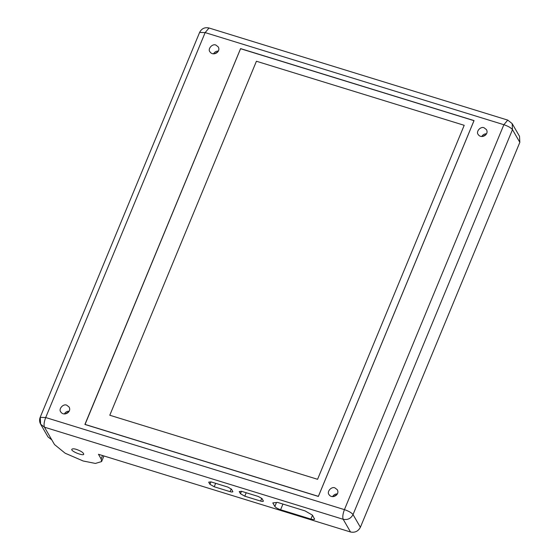 <?xml version="1.0" encoding="UTF-8"?>
<svg xmlns="http://www.w3.org/2000/svg" width="560" height="560" viewBox="0 0 560 560"><rect width="100%" height="100%" fill="white"/><g stroke="black" fill="none" stroke-linecap="round" stroke-linejoin="round"><path stroke-width="0.84" d="M464.205 125.307L256.424 61.243L109.788 415.24L317.569 479.304L464.205 125.307L256.424 61.243L109.788 415.24L317.569 479.304L464.205 125.307M84.966 424.382L318.395 496.356L474.047 120.589L240.611 48.615L85.022 424.494M68.74 411.824L65.268 413.924M217.784 51.863L214.466 53.802M485.989 134.547L482.65 136.479M336.945 494.508L333.452 496.601M76.475 449.407C80.927 450.982 83.356 452.571 83.762 454.188C83.685 456.379 70.28 451.136 71.869 449.26C72.548 448.609 74.081 448.658 76.475 449.407M519.834 142.345L519.519 136.325L512.162 123.613L507.759 120.106L503.867 124.705C508.193 126.182 511.063 127.827 512.477 129.64L519.834 142.345L360.388 527.282L353.031 514.577C350.868 518.588 347.585 520.156 343.189 519.295L350.539 532L98.455 454.279L101.136 458.913L101.598 461.573L95.41 463.435L83.181 460.999L65.121 453.201L54.495 444.535L44.457 427.189L40.621 424.186L40.306 418.159M232.771 491.344C233.037 492.114 232.141 492.219 230.083 491.659L214.221 486.773L209.923 484.302L208.677 482.153L210.987 481.887L227.843 487.081L231.532 489.202L232.841 491.743M263.326 500.766C263.585 501.536 262.689 501.641 260.631 501.081L244.776 496.188L240.471 493.717L239.225 491.575L241.535 491.302L258.391 496.503L262.08 498.617L263.396 501.165M314.496 518.679C314.846 519.708 313.656 519.841 310.905 519.092L280.595 509.747C277.711 508.76 275.8 507.661 274.855 506.457L272.804 502.915L277.452 502.376L305.032 510.881L312.452 515.137L314.594 519.211M350.539 532C354.942 532.861 358.225 531.293 360.388 527.282M512.162 123.613L512.477 129.64L353.031 514.577C351.617 512.764 348.747 511.112 344.428 509.635C342.811 513.961 342.398 517.181 343.189 519.295L44.457 427.189C43.666 425.075 44.079 421.855 45.696 417.536L40.166 417.361C39.263 419.685 39.41 421.96 40.621 424.186L47.971 436.891L51.814 439.894M213.493 53.851C214.662 51.961 216.265 51.03 218.302 51.072M332.577 496.643C333.739 494.788 335.321 493.878 337.323 493.899M64.323 413.966C65.499 412.076 67.102 411.145 69.139 411.187M481.74 136.528C482.902 134.673 484.484 133.756 486.486 133.784M209.027 28C204.757 27.062 201.621 28.539 199.612 32.424L205.142 32.599L209.027 28L507.759 120.106M240.555 48.685L84.903 424.452L318.339 496.426L473.991 120.659L240.569 48.713M215.88 45.059C212.275 43.379 207.445 49.119 209.916 51.772C212.947 56.581 221.109 52.08 218.281 46.942L215.88 45.059M334.922 487.886C331.338 486.22 326.529 491.932 328.993 494.571C332.003 499.359 340.137 494.879 337.316 489.762L334.922 487.886M66.71 405.174C63.112 403.494 58.282 409.234 60.753 411.887C63.777 416.696 71.946 412.195 69.111 407.057L66.71 405.174M484.085 127.771C480.501 126.105 475.692 131.81 478.156 134.456C481.166 139.244 489.3 134.764 486.479 129.647L484.085 127.771M102.536 455.532L101.136 458.913M503.867 124.705L344.428 509.635L45.696 417.536L205.142 32.599L503.867 124.705M210.917 481.894L209.923 484.302M215.649 483.322L214.221 486.773M231.182 488.999L230.083 491.659M241.465 491.316L240.471 493.717M246.204 492.744L244.776 496.188M261.73 498.421L260.631 501.081M276.5 502.488L274.855 506.457M282.94 504.07L280.595 509.747M312.508 515.235L310.905 519.092M101.598 461.573L103.922 455.966M199.612 32.424L40.166 417.361"/></g></svg>
